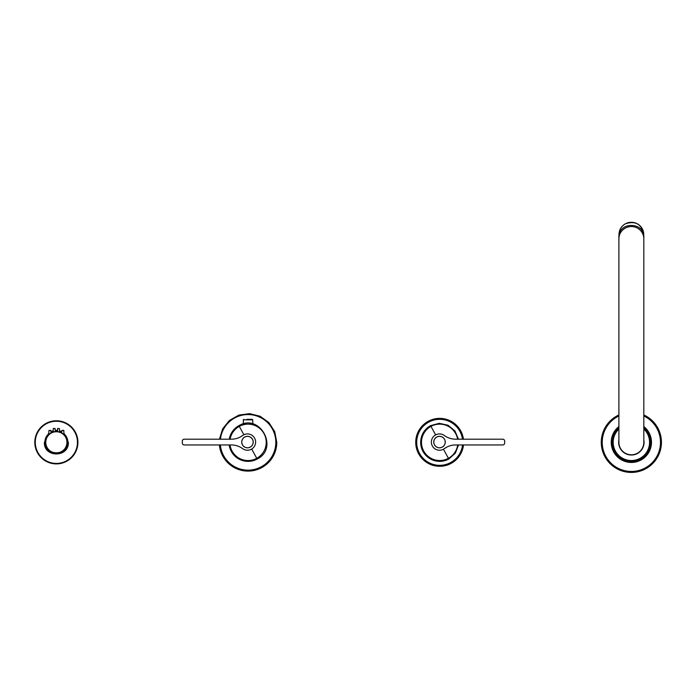 <?xml version="1.0" encoding="UTF-8"?>
<svg xmlns="http://www.w3.org/2000/svg" width="696" height="696" viewBox="0 0 696 696"><rect width="100%" height="100%" fill="white"/><g stroke="black" fill="none" stroke-linecap="round" stroke-linejoin="round"><path stroke-width="1.04" d="M276.773 442.351A28.753 28.753 0 0 1 249.316 471.07A28.753 28.753 0 0 1 219.397 444.953A28.753 28.753 0 0 0 249.316 471.07A28.753 28.753 0 0 0 276.773 442.369A28.753 28.753 0 0 1 276.773 442.369L274.737 431.711L268.908 422.585L260.113 416.26L249.603 413.642L238.876 415.094L229.436 420.419L222.642 428.849L219.449 439.202L222.642 428.849L229.436 420.419L238.876 415.094L249.603 413.642L260.113 416.26L268.908 422.585L274.737 431.711L276.773 442.351M34.8 442.23A21.559 21.559 0 0 0 56.306 463.901A21.559 21.559 0 0 0 77.926 442.334A21.559 21.559 0 0 0 56.411 420.775A21.559 21.559 0 0 0 34.8 442.334A21.559 21.559 0 0 0 56.306 463.901A21.559 21.559 0 0 0 77.926 442.334A21.559 21.559 0 0 0 56.411 420.775A21.559 21.559 0 0 0 34.8 442.23M63.901 433.034L68.338 442.334C69.087 457.724 43.778 457.837 44.387 442.447L48.816 433.034M63.919 433.669A11.501 11.501 0 0 1 56.411 453.835A11.501 11.501 0 0 1 48.807 433.669M50.947 432.19A11.501 11.501 0 0 1 53.174 431.285M55.228 430.894A11.501 11.501 0 0 1 57.498 430.894M59.552 431.285A11.501 11.501 0 0 1 61.779 432.19M48.781 434.539A10.875 10.875 0 0 0 56.359 453.209A10.875 10.875 0 0 0 63.945 434.539M61.761 432.895A10.875 10.875 0 0 0 59.569 431.938M57.481 431.52A10.875 10.875 0 0 0 55.245 431.52M53.157 431.938A10.875 10.875 0 0 0 50.965 432.895M67.147 442.334A10.779 10.779 0 0 1 67.129 442.821C67.199 456.437 44.901 455.932 45.579 442.334A10.779 10.779 0 0 1 56.602 431.555A10.779 10.779 0 0 1 67.129 442.821C67.199 456.437 44.901 455.932 45.579 442.334A10.779 10.779 0 0 1 56.602 431.555A10.779 10.779 0 0 1 67.129 442.821A10.779 10.779 0 0 0 67.147 442.334A10.779 10.779 0 0 1 67.129 442.821A10.779 10.779 0 0 0 67.147 442.334M54.21 431.772L54.21 431.772C52.852 432.112 52.852 432.112 54.21 431.772C52.852 432.112 52.852 432.112 54.21 431.772C52.852 432.112 52.852 432.112 54.21 431.772C55.541 431.555 55.541 431.555 54.21 431.772C55.541 431.555 55.541 431.555 54.21 431.772L54.21 431.772C55.541 431.555 55.541 431.555 54.21 431.772C55.541 431.555 55.541 431.555 54.21 431.772C52.852 432.112 52.852 432.112 54.21 431.772C52.852 432.112 52.852 432.112 54.21 431.772C55.541 431.555 55.541 431.555 54.21 431.772C55.541 431.555 55.541 431.555 54.21 431.772C55.541 431.555 55.541 431.555 54.21 431.772C52.852 432.112 52.852 432.112 54.21 431.772C52.852 432.112 52.852 432.112 54.21 431.772C52.852 432.112 52.852 432.112 54.21 431.772C52.852 432.112 52.852 432.112 54.21 431.772C55.541 431.555 55.541 431.555 54.21 431.772C55.541 431.555 55.541 431.555 54.21 431.772C55.541 431.555 55.541 431.555 54.21 431.772C52.852 432.112 52.852 432.112 54.21 431.772C52.852 432.112 52.852 432.112 54.21 431.772C52.852 432.112 52.852 432.112 54.21 431.772L54.21 431.772C55.541 431.555 55.541 431.555 54.21 431.772C55.541 431.555 55.541 431.555 54.21 431.772C55.541 431.555 55.541 431.555 54.21 431.772C52.852 432.112 52.852 432.112 54.21 431.772C52.852 432.112 52.852 432.112 54.21 431.772C52.852 432.112 52.852 432.112 54.21 431.772C55.541 431.555 55.541 431.555 54.21 431.772C55.541 431.555 55.541 431.555 54.21 431.772C55.541 431.555 55.541 431.555 54.21 431.772C52.852 432.112 52.852 432.112 54.21 431.772C52.852 432.112 52.852 432.112 54.21 431.772C52.852 432.112 52.852 432.112 54.21 431.772L54.21 431.772C55.541 431.555 55.541 431.555 54.21 431.772C52.852 432.112 52.852 432.112 54.21 431.772C52.852 432.112 52.852 432.112 54.21 431.772C52.852 432.112 52.852 432.112 54.21 431.772C55.541 431.555 55.541 431.555 54.21 431.772C55.541 431.555 55.541 431.555 54.21 431.772C52.852 432.112 52.852 432.112 54.21 431.772C52.852 432.112 52.852 432.112 54.21 431.772C52.852 432.112 52.852 432.112 54.21 431.772L54.21 431.772C55.541 431.555 55.541 431.555 54.21 431.772C55.541 431.555 55.541 431.555 54.21 431.772C52.852 432.112 52.852 432.112 54.21 431.772C52.852 432.112 52.852 432.112 54.21 431.772C55.541 431.555 55.541 431.555 54.21 431.772C55.541 431.555 55.541 431.555 54.21 431.772C52.852 432.112 52.852 432.112 54.21 431.772C52.852 432.112 52.852 432.112 54.21 431.772C52.852 432.112 52.852 432.112 54.21 431.772L54.227 431.772M53.174 432.033L53.244 428.579L55.167 428.579L53.853 428.397M49.895 433.712L49.895 433.712C51.26 432.79 51.26 432.79 49.895 433.712C51.26 432.79 51.26 432.79 49.895 433.712C51.26 432.79 51.26 432.79 49.895 433.712C51.26 432.79 51.26 432.79 49.895 433.712C51.26 432.79 51.26 432.79 49.895 433.712L49.895 433.712C51.26 432.79 51.26 432.79 49.895 433.712C51.26 432.79 51.26 432.79 49.895 433.712C51.26 432.79 51.26 432.79 49.895 433.712C48.476 434.904 48.476 434.904 49.895 433.712C48.476 434.904 48.476 434.904 49.895 433.712C51.26 432.79 51.26 432.79 49.895 433.712C51.26 432.79 51.26 432.79 49.895 433.712C51.26 432.79 51.26 432.79 49.895 433.712L49.886 433.721M55.228 431.616L55.167 428.579L53.244 428.579L54.21 428.397M58.516 431.772L58.516 431.772C57.176 431.555 57.176 431.555 58.516 431.772C57.176 431.555 57.176 431.555 58.516 431.772L58.499 431.772C59.873 432.112 59.873 432.112 58.516 431.772C59.873 432.112 59.873 432.112 58.516 431.772C59.873 432.112 59.873 432.112 58.516 431.772L58.516 431.772C57.176 431.555 57.176 431.555 58.516 431.772L58.499 431.772C59.873 432.112 59.873 432.112 58.516 431.772C59.873 432.112 59.873 432.112 58.516 431.772C59.873 432.112 59.873 432.112 58.516 431.772C57.176 431.555 57.176 431.555 58.516 431.772L58.516 431.772C59.873 432.112 59.873 432.112 58.516 431.772C59.873 432.112 59.873 432.112 58.516 431.772C59.873 432.112 59.873 432.112 58.516 431.772L58.516 431.772C57.176 431.555 57.176 431.555 58.516 431.772L58.516 431.772C59.873 432.112 59.873 432.112 58.516 431.772C59.873 432.112 59.873 432.112 58.516 431.772C59.873 432.112 59.873 432.112 58.516 431.772L58.516 431.772C59.873 432.112 59.873 432.112 58.516 431.772C59.873 432.112 59.873 432.112 58.516 431.772C59.873 432.112 59.873 432.112 58.516 431.772C57.176 431.555 57.176 431.555 58.516 431.772L58.499 431.772C59.873 432.112 59.873 432.112 58.516 431.772C59.873 432.112 59.873 432.112 58.516 431.772C59.873 432.112 59.873 432.112 58.516 431.772L58.516 431.772C57.176 431.555 57.176 431.555 58.516 431.772L58.499 431.772C59.873 432.112 59.873 432.112 58.516 431.772C59.873 432.112 59.873 432.112 58.516 431.772C59.873 432.112 59.873 432.112 58.516 431.772C57.176 431.555 57.176 431.555 58.516 431.772C57.176 431.555 57.176 431.555 58.516 431.772L58.516 431.772C59.873 432.112 59.873 432.112 58.516 431.772C59.873 432.112 59.873 432.112 58.516 431.772C59.873 432.112 59.873 432.112 58.516 431.772L58.516 431.772C57.176 431.555 57.176 431.555 58.516 431.772C57.176 431.555 57.176 431.555 58.516 431.772C59.873 432.112 59.873 432.112 58.516 431.772C59.873 432.112 59.873 432.112 58.516 431.772C59.873 432.112 59.873 432.112 58.516 431.772C57.176 431.555 57.176 431.555 58.516 431.772C57.176 431.555 57.176 431.555 58.516 431.772C59.873 432.112 59.873 432.112 58.516 431.772C59.873 432.112 59.873 432.112 58.516 431.772C59.873 432.112 59.873 432.112 58.516 431.772L58.464 431.764M59.552 432.033L59.482 428.579L57.664 428.579M62.831 433.712C64.241 434.904 64.241 434.904 62.831 433.712C64.241 434.904 64.241 434.904 62.831 433.712L62.814 433.695C61.466 432.79 61.466 432.79 62.831 433.712C64.241 434.904 64.241 434.904 62.831 433.712L62.814 433.695C61.466 432.79 61.466 432.79 62.831 433.712C64.241 434.904 64.241 434.904 62.831 433.712C61.466 432.79 61.466 432.79 62.831 433.712C64.241 434.904 64.241 434.904 62.831 433.712C61.466 432.79 61.466 432.79 62.831 433.712C64.241 434.904 64.241 434.904 62.831 433.712C61.466 432.79 61.466 432.79 62.831 433.712C64.241 434.904 64.241 434.904 62.831 433.712C61.466 432.79 61.466 432.79 62.831 433.712C64.241 434.904 64.241 434.904 62.831 433.712C61.466 432.79 61.466 432.79 62.831 433.712C64.241 434.904 64.241 434.904 62.831 433.712C61.466 432.79 61.466 432.79 62.831 433.712C64.241 434.904 64.241 434.904 62.831 433.712C61.466 432.79 61.466 432.79 62.831 433.712C64.241 434.904 64.241 434.904 62.831 433.712C61.466 432.79 61.466 432.79 62.831 433.712L62.84 433.721M63.945 434.669L63.841 430.546L61.822 430.546L61.761 432.999M50.225 430.354L49.555 430.354M63.162 430.354L62.492 430.354M63.014 430.354L63.649 430.354M463.44 439.202A23.96 23.96 0 0 0 438.175 418.426A23.96 23.96 0 0 0 415.73 442.334A23.96 23.96 0 0 0 438.384 466.259A23.96 23.96 0 0 0 463.51 444.953M246.645 423.377L243.209 423.951M243.33 423.916L243.33 419.827L252.726 419.827L252.839 423.951L252.361 423.829M250.656 423.507L249.125 423.359M248.637 461.361L245.966 461.265M247.419 461.361L248.028 461.37M249.02 461.344L250.09 461.265M238.911 425.656C259.878 412.858 279.244 448.311 257.146 459.047A19.027 19.027 0 0 1 229.184 444.953A19.027 19.027 0 0 0 257.146 459.047C279.244 448.311 259.878 412.858 238.911 425.656A19.027 19.027 0 0 0 229.271 439.202A19.027 19.027 0 0 1 238.911 425.656M246.741 419.349L252.248 419.349L252.726 419.827M440.298 461.352L437.627 461.248M440.681 461.335L441.751 461.248M448.816 459.029L455.349 453.148L458.533 444.953L455.349 453.148L448.816 459.029A19.027 19.027 0 0 1 422.994 451.452A19.027 19.027 0 0 1 430.572 425.639A19.027 19.027 0 0 0 422.994 451.452A19.027 19.027 0 0 0 448.816 459.029M458.455 439.202L454.932 430.946L448.007 425.23L439.237 423.316L430.572 425.639L439.237 423.316L448.007 425.23L454.932 430.946L458.455 439.202M618.901 442.334A12.458 12.458 0 0 0 631.359 454.793A12.458 12.458 0 0 0 643.817 442.334L643.817 237.31C644.583 221.485 618.126 221.485 618.901 237.31L618.901 442.334A12.458 12.458 0 0 0 631.359 454.793A12.458 12.458 0 0 0 643.817 442.334M633.256 472.367L627.07 472.123L631.333 472.427M633.438 472.358L635.639 472.123M661.148 438.115A30.093 30.093 0 0 0 643.817 414.947A30.093 30.093 0 0 1 640.833 470.896A30.093 30.093 0 0 1 604.946 456.759A30.093 30.093 0 0 0 661.148 438.115M618.901 414.947A30.093 30.093 0 0 0 604.946 456.759A30.093 30.093 0 0 1 618.901 414.947M648.385 433.53A19.166 19.166 0 0 0 643.817 427.77A19.166 19.166 0 0 1 640.355 459.256A19.166 19.166 0 0 1 614.533 451.521A19.166 19.166 0 0 0 640.355 459.256A19.166 19.166 0 0 0 648.385 433.53M618.901 427.77A19.166 19.166 0 0 0 614.533 451.521A19.166 19.166 0 0 1 618.901 427.77M618.901 439.881A12.702 12.702 0 0 0 635.674 454.279A12.702 12.702 0 0 0 643.817 439.881M255.623 442.073A8.143 8.143 0 0 1 242.669 448.65C239.293 446.214 235.518 444.979 231.35 444.953L184.231 444.953A1.914 1.914 0 0 1 182.317 443.03L182.317 441.116A1.914 1.914 0 0 1 184.231 439.202L231.35 439.202A19.166 19.166 0 0 0 242.669 435.505A8.143 8.143 0 0 1 255.623 442.073M238.519 437.81L238.998 437.61M240.355 436.957L242.669 435.505M240.807 447.441L241.712 447.989M241.73 442.073A5.751 5.751 0 0 1 252.526 439.315A5.751 5.751 0 0 1 246.062 447.65A5.751 5.751 0 0 1 241.73 442.073M247.48 447.78A5.699 5.699 0 0 0 253.179 442.073A5.699 5.699 0 0 0 247.48 436.375A5.699 5.699 0 0 0 241.782 442.073A5.699 5.699 0 0 0 247.48 447.78M431.363 442.073A8.143 8.143 0 0 1 444.318 435.505C447.693 437.932 451.469 439.167 455.636 439.202L502.756 439.202A1.914 1.914 0 0 1 504.67 441.116L504.67 443.03A1.914 1.914 0 0 1 502.756 444.953L455.636 444.953A19.166 19.166 0 0 0 444.318 448.65A8.143 8.143 0 0 1 431.363 442.073M448.476 446.336L447.989 446.536M446.632 447.197L444.318 448.65M446.18 436.705L445.275 436.157M445.257 442.073A5.751 5.751 0 0 1 434.461 444.831A5.751 5.751 0 0 1 440.933 436.505A5.751 5.751 0 0 1 445.257 442.073M439.507 436.375A5.699 5.699 0 0 0 433.808 442.073A5.699 5.699 0 0 0 439.507 447.78A5.699 5.699 0 0 0 445.214 442.073A5.699 5.699 0 0 0 439.507 436.375M220.415 439.202A27.788 27.788 0 0 1 249.603 414.607A27.788 27.788 0 0 1 275.816 442.369A27.788 27.788 0 0 1 249.316 470.113A27.788 27.788 0 0 1 220.354 444.953M35.278 442.238A21.08 21.08 0 0 0 56.315 463.423A21.08 21.08 0 0 0 77.447 442.334A21.08 21.08 0 0 0 56.411 421.254A21.08 21.08 0 0 0 35.278 442.238M50.93 431.659L53.192 430.789M55.219 430.415L57.507 430.415M59.534 430.789L61.787 431.659M45.579 442.334A10.779 10.779 0 0 1 45.588 441.856A10.779 10.779 0 0 0 45.579 442.334M50.852 430.546L48.885 430.546L48.781 434.669M50.712 430.354L49.895 430.354L50.904 430.546L50.965 432.999M45.771 442.334A10.588 10.588 0 0 1 56.602 431.746A10.588 10.588 0 0 1 66.938 442.813A10.588 10.588 0 0 1 56.124 452.922A10.588 10.588 0 0 1 45.771 442.334M462.475 439.202A23.003 23.003 0 0 0 438.175 419.384A23.003 23.003 0 0 0 416.695 442.334A23.003 23.003 0 0 0 438.384 465.302A23.003 23.003 0 0 0 462.544 444.953M230.106 439.202A18.2 18.2 0 0 1 264.001 433.625A18.2 18.2 0 0 1 256.754 458.316L251.691 449.05M230.019 444.953A18.2 18.2 0 0 0 256.754 458.316M239.302 426.378L243.887 434.765M457.698 444.953A18.2 18.2 0 0 1 423.725 451.06A18.2 18.2 0 0 1 430.963 426.37A18.2 18.2 0 0 1 457.62 439.202M430.963 426.37L435.635 434.904M448.415 458.307L443.448 449.207M618.901 238.815A12.458 12.267 0 0 1 631.359 226.548A12.458 12.267 0 0 1 643.817 238.815M618.901 415.999A29.136 29.136 0 0 0 605.79 456.306A29.136 29.136 0 0 0 660.2 438.245A29.136 29.136 0 0 0 643.817 415.999M618.901 426.535A20.123 20.123 0 0 0 639.685 460.656A20.123 20.123 0 0 0 643.817 426.535M618.901 429.058A18.209 18.209 0 0 0 639.902 458.412A18.209 18.209 0 0 0 643.817 429.058M625.539 223.738A12.363 12.171 180 0 0 618.996 234.482C619.17 229.706 621.354 226.122 625.547 223.729C635.665 220.632 641.721 224.225 643.722 234.482A12.363 12.171 180 0 0 625.539 223.738M57.559 428.579L57.481 431.616L57.751 428.397M50.164 430.354L49.625 430.354M243.33 419.827L243.809 419.349M643.722 234.482L643.722 235.796M618.996 234.482L618.996 235.796"/></g></svg>
